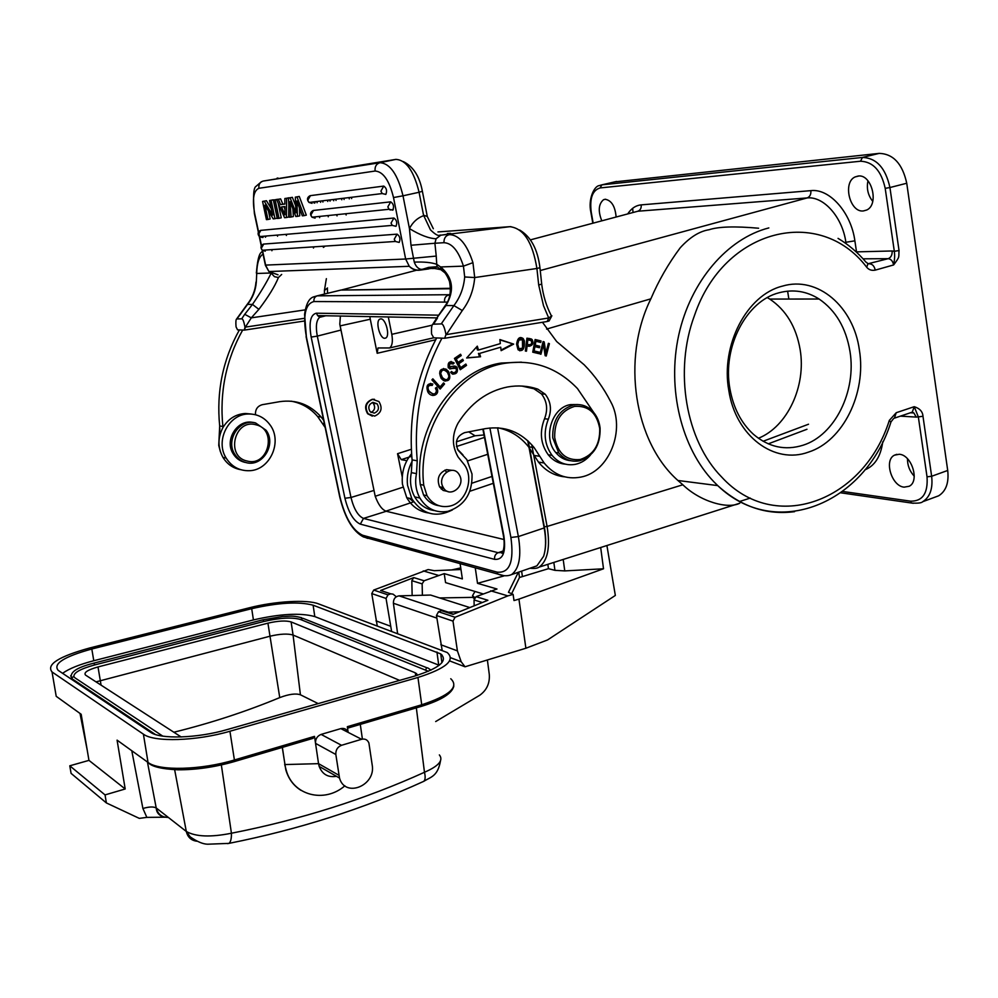 <?xml version="1.0" encoding="UTF-8"?>
<svg xmlns="http://www.w3.org/2000/svg" width="998" height="998" viewBox="0 0 998 998"><rect width="100%" height="100%" fill="white"/><g stroke="black" fill="none" stroke-linecap="round" stroke-linejoin="round"><path stroke-width="1.5" d="M249.013 470.719C239.258 470.844 231.648 466.627 226.172 458.094C214.882 440.717 228.816 413.671 248.739 413.995C257.434 413.983 264.47 417.526 269.834 424.624C283.02 441.428 269.934 470.632 249.013 470.719M251.508 414.07L245.433 413.484C235.84 414.083 228.342 418.748 222.966 427.493C217.664 437.635 217.664 447.603 222.953 457.396C227.207 464.22 233.12 468.311 240.705 469.684M222.966 427.493L222.878 426.52C219.473 392.077 226.072 359.929 242.664 330.051M323.639 420.258L321.156 417.039C310.016 404.477 296.219 399.35 279.739 401.658L262.287 404.689C257.484 406.074 255.214 409.417 255.476 414.731M239.395 329.914C222.853 359.654 216.279 391.665 219.685 425.959L218.749 445.457L220.346 451.57M291.129 401.171C301.67 403.092 310.503 408.207 317.626 416.528L325.161 427.481M244.298 330.113L244.997 327.169C243.849 321.331 242.751 318.549 241.703 318.836L236.626 318.961C235.865 319.522 235.665 322.142 236.052 326.845L237.524 329.839L244.298 330.113L304.29 321.032M304.315 318.325L244.997 327.169M305.301 309.854L251.296 317.851L245.308 327.219L244.597 330.076M251.296 317.851L244.722 314.308L252.469 304.415L258.869 309.355L251.296 317.851M324.45 294.073L324.412 290.493L327.519 287.96M281.686 274.45L278.43 277.519C274.887 286.276 268.362 296.88 258.869 309.355M271.094 273.302C266.79 282.147 260.578 292.514 252.469 304.415L247.541 304.39L237.125 318.711M247.042 304.615L247.541 304.39C252.706 297.953 255.638 290.48 256.324 281.985L256.723 273.477L270.645 273.003M256.399 272.192L256.374 273.103M256.324 281.985L256.723 273.477C256.935 263.085 259.043 256.648 263.035 254.153M277.456 235.079L277.556 236.227M447.378 233.52C453.554 233.145 451.358 233.707 440.779 235.204L509.841 226.683L437.947 231.935M434.991 268.163L437.037 266.716L428.666 267.389L419.572 270.196C415.655 270.645 412.211 269.348 409.267 266.291L405.65 259.006L436.238 256.074L434.903 243.25L410.989 245.258L414.27 262.112C415.729 266.204 417.962 268.624 420.994 269.385L433.481 268.275L427.967 268.213L428.691 267.389L441.889 269.834M423.476 269.323L425.984 269.173M444.709 272.641L437.037 266.716L436.737 264.295C431.435 262.462 423.95 261.738 414.27 262.112M349.3 198.876L349.038 197.592M341.553 198.502L341.778 199.775M333.469 199.488L333.719 200.748M320.632 202.32L320.383 201.085M393.249 209.617L389.993 209.954M433.332 228.729L427.281 216.491L423.539 215.194L430.475 229.877C439.619 238.672 439.582 234.156 440.779 235.204M410.989 245.258L409.442 228.579L403.005 195.808L419.085 192.265L423.539 215.194M549.05 320.982L547.178 321.506L548.713 317.975L446.368 334.604L462.299 310.528L453.89 305.588L445.956 305.538L436.637 318.212L444.946 305.987C449.849 299.961 451.37 291.815 449.512 281.548C447.179 275.286 444.235 271.069 440.692 268.899L440.592 266.953L463.446 266.142L472.94 262.661L474.711 277.556L464.681 276.957L463.446 266.142C458.506 250.872 452.007 243.063 443.96 242.701L434.903 243.25L436.089 238.759L440.767 235.229M436.238 256.074L436.737 264.295L440.592 266.953M519.584 229.989C530.861 236.613 537.648 249.188 539.943 267.701L536.912 268.474L538.695 285.004L541.702 284.068M538.695 285.004L543.523 305.737L548.713 317.975L551.894 315.805M440.704 266.977C453.005 277.718 454.751 290.568 445.956 305.538L444.958 306.012M444.646 338.26L445.994 334.53C444.509 327.107 442.925 323.564 441.216 323.913L432.82 324.213C431.66 325.161 431.248 328.417 431.573 334.006L433.743 337.823L444.646 338.26L445.994 334.53M547.178 321.506L445.008 338.21M432.82 324.213L436.413 318.549M498.114 427.843C510.265 430.3 520.407 436.613 528.528 446.78L538.483 462.099C545.607 470.931 554.364 475.846 564.743 476.844M436.687 337.935C416.59 375.772 408.394 416.416 412.087 459.878L411.338 472.64C409.579 481.41 410.702 489.507 414.719 496.917C419.434 504.851 426.021 509.404 434.492 510.577M457.496 449.262L462.947 454.888M411.588 453.703C404.377 462.486 401.333 472.665 402.456 484.255L406.772 497.715C411.9 506.448 419.098 511.525 428.367 512.935M452.431 509.916C436.001 518.137 422.478 514.444 411.862 498.838L407.533 485.29C406.598 476.745 408.145 468.686 412.186 461.113M542.463 322.279L556.684 341.566L584.154 364.769C594.758 375.572 603.64 387.935 610.776 401.87C626.045 429.514 609.267 472.042 580.774 477.106C566.39 479.751 554.177 475.036 544.122 462.972L534.13 447.591C521.168 431.885 504.888 425.572 485.315 428.641L464.544 432.67C456.735 436.014 454.577 441.877 458.07 450.248L466.827 459.567L472.017 474.038C472.578 493.349 464.544 505.774 447.902 511.338C436.026 513.321 426.682 508.893 419.871 498.027C415.842 490.579 414.719 482.446 416.49 473.613L417.239 460.789C413.534 417.077 421.78 376.196 441.964 338.16M440.168 389.058L444.534 383.981L443.561 382.908L440.13 386.912L432.845 378.816L431.909 379.889L440.168 389.058M539.918 353.928L540.928 354.265L543.448 344.535L545.133 355.675L546.218 356.036L549.399 343.674L548.389 343.324L545.894 353.043L544.197 341.902L543.112 341.541L539.918 353.928M466.64 357.995L480.562 356.748L479.551 353.442L500.734 347.192L501.121 350.66L513.658 344.11L499.873 339.557L500.322 343.611L478.504 350.024L477.318 346.156L466.64 357.995M532.745 352.182L538.858 353.629L539.145 352.132L534.105 350.947L534.916 346.63L539.456 347.716L539.731 346.231L535.202 345.146L535.926 341.266L540.766 342.439L541.041 340.942L535.115 339.52L532.745 352.182M435.415 388.172L436.438 390.68C435.615 394.959 433.082 394.996 428.828 390.817C427.119 386.825 428.254 385.016 432.259 385.415L432.82 384.018C427.506 383.057 425.834 385.652 427.793 391.827C431.049 398.489 441.029 395.183 436.563 387.299L435.415 388.172M460.253 369.734L466.528 365.393L465.854 364.058L460.689 367.626L458.706 363.783L463.371 360.577L462.698 359.255L458.032 362.461L456.248 359.006L461.238 355.575L460.552 354.24L454.439 358.432L460.253 369.734M530.075 338.659L526.932 338.185L525.36 351.034L526.47 351.196L527.106 345.982L529.239 346.294C532.845 345.32 533.793 343.05 532.096 339.495L528.952 338.621L531.335 338.971M452.693 368.424L456.198 368.324L456.373 370.832C454.801 373.04 453.192 373.24 451.558 371.443L450.622 372.391L452.256 373.951C456.647 374.387 458.232 372.142 457.034 367.189L454.29 366.054L449.187 366.827L449.948 363.571L453.192 364.021L453.953 362.81C449.399 360.677 447.516 362.374 448.314 367.913L452.693 368.424L449.749 368.948M441.341 378.566L443.648 380.625C449.599 381.673 451.221 378.616 448.501 371.431L445.994 369.11C439.906 368.274 438.284 371.331 441.128 378.279L441.341 378.566M516.602 344.16L518.099 349.787C522.64 352.082 524.736 349.138 524.399 340.929L523.177 338.559C519.721 336.214 517.525 338.085 516.602 344.16M521.792 386.051L533.955 388.771L541.427 393.873C547.066 401.208 548.102 409.504 544.534 418.748C539.357 432.047 540.592 444.06 548.251 454.789C552.917 460.477 558.643 463.608 565.417 464.157M521.43 362.162L501.27 363.047C453.192 369.959 413.446 428.117 420.27 484.492L423.551 494.958C427.269 501.171 432.433 504.763 439.07 505.736M444.534 383.981L443.474 383.893L439.582 388.409M432.359 379.365L439.07 386.812L440.13 386.912M545.894 353.043L544.746 352.98L543.062 341.865L544.197 341.902M548.314 343.624L549.399 343.674M545.831 353.043L545.145 355.687M542.351 344.485L543.448 344.535M480.562 356.748L466.802 357.82M476.52 347.042L477.418 349.961L478.504 350.024M499.911 339.894L513.658 344.11M512.548 344.061L501.058 350.061M479.551 353.442L500.734 347.192M478.454 353.379L479.464 356.685M535.078 339.732L541.041 340.942M539.906 340.904L539.669 342.177M534.803 341.229L535.926 341.266M539.731 346.231L535.202 345.146M538.596 346.181L538.359 347.454M533.793 346.58L534.916 346.63M539.145 352.132L534.105 350.947M538.009 352.082L537.76 353.367M435.889 387.81C437.311 392.139 436.263 394.697 432.745 395.482M430.425 383.407L431.772 383.931L431.311 385.041M432.82 384.018L431.772 383.931M430.288 384.954C426.982 385.403 426.146 387.324 427.78 390.717L432.758 393.948M466.528 365.393L459.941 369.123M459.779 354.764L461.238 355.575M460.153 355.513L455.175 358.931L456.248 359.006M455.175 358.931L456.959 362.399L458.032 362.461M461.924 359.779L463.371 360.577M462.299 360.503L457.633 363.721L458.706 363.783M457.633 363.721L459.604 367.551L460.689 367.626M465.08 364.594L465.455 365.318M526.907 338.31L528.952 338.621M530.2 338.933L530.973 339.445C532.458 342.376 531.847 344.647 529.152 346.281M525.983 345.919L527.106 345.982M527.293 344.46L527.855 339.869L531.235 340.655C532.396 343.948 531.086 345.208 527.293 344.46L529.115 344.734M527.855 339.869L526.732 339.819M454.527 367.751L451.62 368.349M451.071 361.426L452.643 363.434M454.14 363.085L453.067 363.01M451.009 362.985L448.888 363.509L448.127 366.753L449.636 367.264M454.452 366.041L455.961 367.114C457.458 370.682 456.448 373.052 452.917 374.213M451.034 371.98L452.917 372.578M443.561 368.512L447.441 371.356C450.16 376.708 449.337 379.976 444.983 381.149M443.449 370.033L440.804 370.72L439.656 373.526L441.316 377.481L445.108 379.652M448.925 376.034C448.127 380.25 445.944 380.762 442.376 377.568L440.717 373.614C441.715 369.372 443.985 368.998 447.491 372.466L448.925 376.034M520.395 337.524L522.054 338.509L523.264 340.892C524.075 346.306 522.902 349.624 519.758 350.822M520.345 339.021L517.712 340.069L516.64 344.198L517.75 348.639L519.833 349.337M522.54 348.19L518.873 348.689L517.75 344.248L518.835 340.118L522.428 339.707L522.54 348.19M590.429 455.063C586.213 459.953 581.248 463.035 575.509 464.307C566.315 465.954 558.506 462.972 552.056 455.35C544.384 444.584 543.137 432.521 548.326 419.185C551.919 409.904 550.884 401.57 545.22 394.222L537.735 389.095C527.992 385.852 517.95 385.141 507.608 386.962C487.199 391.079 470.682 403.13 458.07 423.115C451.807 434.779 451.844 446.118 458.182 457.109L464.581 465.043C474.524 479.127 465.579 503.366 449.3 506.211C439.881 507.782 432.458 504.277 427.032 495.707L423.738 485.19C416.914 428.616 456.772 370.221 504.976 363.284C533.194 359.23 557.358 367.651 577.468 388.559L593.635 412.386M739.792 503.217C727.866 509.379 700.396 501.745 682.844 484.779L677.916 480.487C634.304 442.027 621.143 358.956 650.858 298.839C658.655 280.6 668.435 263.572 680.237 247.766C689.905 237.212 699.523 231.199 709.091 229.74C718.423 226.621 734.927 226.122 758.605 228.23M540.255 270.533L807.17 197.928C823.687 196.082 842.474 217.19 845.88 242.277L844.67 242.626M341.216 290.069L417.127 270.059M682.844 484.779L547.091 526.457C550.409 547.154 547.777 560.701 539.169 567.101L739.792 503.204M794.595 511.662C766.464 515.305 740.84 506.61 717.724 485.602C775.82 541.39 865.441 503.528 890.89 422.229L889.305 420.42L896.241 412.71L894.383 418.162M889.305 420.42C864.181 500.796 775.022 535.427 721.591 476.944C685.9 440.767 673.662 370.957 694.521 315.368C724.211 227.694 820.007 205.663 866.576 267.065C868.16 264.532 868.035 262.961 866.214 262.362M866.576 267.065C868.722 269.797 871.616 270.82 875.234 270.134C874.398 266.304 872.589 264.196 869.794 263.834L867.661 263.784M867.798 263.821L888.183 258.682C891.039 257.484 892.349 254.914 892.125 250.972L856.159 251.883M627.705 213.921C631.297 208.42 635.788 205.401 641.19 204.877L810.863 190.643C829.924 188.298 851.244 213.098 854.874 240.83L856.446 251.371M863.332 210.952L866.651 210.042C879.413 204.64 871.741 173.827 858.168 176.047L855.111 176.933C842.424 182.385 849.772 212.724 863.332 210.952M616.128 217.015C615.155 206.262 611.487 200.349 605.137 199.263L603.541 199.712C598.513 203.991 597.927 211.027 601.794 220.832M934.639 497.291L938.644 495.806C946.017 491.166 949.048 482.708 947.713 470.457L906.745 183.245C902.466 163.797 893.285 153.842 879.213 153.38L614.668 181.886M863.058 258.819L888.183 258.682C890.989 259.043 892.811 261.127 893.634 264.944C894.994 257.309 894.695 254.939 894.32 251.296L899.036 250.548C898.487 258.12 900.221 255.987 893.634 264.944L875.234 270.134M922.975 416.278C922.701 411.663 919.794 408.456 914.23 406.685L918.335 416.877L922.975 416.278L931.645 476.271C933.018 488.583 930.036 497.066 922.713 501.707L938.644 495.806M728.814 390.492C735.626 436.188 774.386 464.819 808.53 452.094C843.023 441.178 866.551 393.249 859.403 350.136C853.652 306.636 817.699 275.485 782.37 286.139C746.803 294.859 720.469 345.296 728.814 390.492M891.052 421.817L893.697 418.449M882.768 441.752C880.747 456.473 874.784 465.841 864.867 469.883M904.126 487.149L909.141 486.276C919.956 481.36 911.748 454.789 899.26 454.265L894.482 455.163C883.754 460.09 891.626 486.238 904.126 487.149M914.255 476.183C909.665 471.206 907.407 465.392 907.494 458.768M872.751 201.371C867.986 195.334 866.389 188.472 867.973 180.8M632.632 208.345L633.056 212.499M729.875 388.534C733.293 407.783 741.152 423.052 753.453 434.317C768.647 447.179 785.201 450.809 803.103 445.208C834.877 435.253 856.608 391.154 849.984 351.483C846.042 327.93 835.75 310.44 819.109 299.026C806.584 291.117 793.21 289.033 779.014 292.776C746.329 300.872 722.24 347.104 729.875 388.534M767.337 297.629L769.745 299.063C786.075 310.054 796.204 326.895 800.134 349.574C806.359 386.026 787.497 426.645 758.405 438.272M340.106 325.884L375.173 496.106L339.794 324.138L340.106 325.884L370.283 319.223L377.182 353.28L378.017 347.953L389.607 347.953C392.264 345.919 393 341.378 391.79 334.33L388.309 316.952M456.385 441.827L475.073 435.789L468.723 431.86M475.073 435.789L483.993 434.953M455.886 366.241L456.049 367.127M375.173 496.106L375.223 496.268C378.354 504.763 382.034 509.766 386.263 511.275L503.978 539.506M402.256 476.982L397.541 453.703L401.258 459.654L411.775 456.261M372.316 416.129L367.638 413.746C363.908 407.109 365.43 402.306 372.179 399.325L374.425 399.287M413.783 501.882L409.055 498.214M406.847 460.652L401.258 459.654M370.283 319.223L369.859 316.603M384.704 338.285L385.764 338.023C390.28 335.964 385.739 318.462 380.787 318.873L379.764 319.148C375.273 321.244 379.739 338.559 384.704 338.285M339.794 324.138L340.393 316.042M450.585 288.746L340.879 290.069L337.673 290.855M532.408 567.4L536.912 565.841L543.598 556.285C546.018 548.713 546.218 539.269 544.172 527.954L527.755 440.717M543.598 556.285C546.143 548.351 546.38 538.521 544.309 526.769L547.091 526.457L531.747 444.734M372.603 399.375L378.953 401.545C382.795 408.182 381.373 413.035 374.662 416.104L368.15 413.808C364.47 407.147 365.954 402.344 372.603 399.375M374.3 413.135C378.604 411.164 379.539 408.045 377.082 403.766L372.978 402.356C368.686 404.277 367.726 407.384 370.121 411.663L374.3 413.135M372.304 402.531L373.252 403.304C375.622 407.184 374.899 410.253 371.081 412.486M606.909 545.532L615.342 595.444L547.578 639.93L525.896 648.238L518.935 599.124L603.516 568.785L600.684 547.515M451.707 569.92L460.752 567.899M483.007 593.872L445.557 582.607L444.222 573.625L462.361 578.915L460.115 563.633M482.346 602.518L474.038 599.935L476.083 596.654L496.992 589.007L477.518 583.331L475.26 567.812M477.518 583.331L503.815 575.971M511.55 593.91L519.496 577.48L548.451 568.673L547.852 564.344M548.451 568.673L554.938 570.345L564.768 570.906L603.516 568.785M474.038 599.935L474.15 605.823M453.479 614.182L441.565 610.526L438.509 611.737L436.463 615.516L442.114 650.072M487.386 659.977L489.269 674.324C489.956 683.168 486.799 690.129 479.813 695.207L435.677 721.554M447.503 612.198L459.404 611.786M473.351 597.353L439.656 597.939M469.833 607.57L430.612 595.058L399.05 595.856C395.22 596.53 393.337 599 393.399 603.266L397.591 633.431M318.437 603.84L447.204 652.517C455.762 660.189 446.006 668.51 417.95 677.467L229.927 731.247C196.506 741.102 154.166 742.387 143.413 734.179L52.046 671.966C46.083 664.543 58.732 656.522 89.995 647.902L249.488 607.757C274.912 601.233 307.06 599.336 318.437 603.84M301.122 790.428C293.612 785.788 288.509 778.927 285.815 769.845L282.284 747.427M423.838 781.259C425.323 779.8 425.535 776.806 424.474 772.277C438.733 766.052 443.686 760.264 439.357 754.912M168.001 817.175L146.856 817.374L139.296 818.372L106.387 802.941L105.04 794.907L69.785 765.803L71.083 773.375L106.387 802.941M313.123 605.2C298.951 601.432 278.479 602.592 251.708 608.68L91.816 648.999C64.034 656.672 52.832 663.795 58.183 670.357L150.411 732.195C160.067 739.456 197.517 738.295 227.145 729.588L414.632 676.095C439.607 668.149 448.314 660.751 440.729 653.902L313.123 605.2L314.794 616.577C300.61 612.66 280.164 613.77 253.417 619.92L93.775 660.726C79.503 664.443 69.112 668.635 62.587 673.313M52.046 671.966L56.212 696.317L81.175 714.281L88.959 760.376L125.199 788.981L117.078 740.142L119.174 741.651M125.199 788.981L105.04 794.907M69.785 765.803L88.959 760.376M311.912 738.57L314.507 736.374L315.543 743.373C315.318 739.007 317.177 736.025 321.119 734.416L340.817 728.615C344.198 727.879 346.593 729.089 348.003 732.258M348.152 732.345L347.341 726.694L348.651 727.729M362.399 739.094L360.29 724.398M344.884 785.813C324.45 803.577 292.838 795.568 286.164 770.044L284.68 764.393M335.839 754.488C335.615 750.022 337.511 746.953 341.528 745.294L361.6 739.281C365.043 738.508 367.476 739.755 368.898 742.986L372.192 764.967C376.109 785.588 345.046 798.313 339.52 778.066L335.839 754.488L315.543 743.373L318.549 763.657L284.954 764.555L282.359 747.402M338.883 775.246L318.549 763.657L319.185 766.402C322.342 774.386 328.105 777.679 336.438 776.307M131.786 750.733L142.901 808.48C149.076 806.683 153.505 806.509 156.212 807.956L147.43 761.998L156.212 807.956L186.302 831.459C195.72 836.798 210.765 837.384 231.436 833.23C300.548 819.645 364.894 799.336 424.474 772.277L416.341 707.856M314.794 616.577L439.182 665.267M70.683 675.733L71.943 678.69L155.351 734.478M73.914 676.756C73.316 672.852 80.252 668.91 94.735 664.918L263.909 621.467C279.939 617.774 292.127 617.113 300.51 619.484L428.367 671.305M181.162 736.961L85.529 675.085C83.47 672.602 87.624 669.883 98.004 666.938L267.926 623.164C278.105 620.818 285.84 620.407 291.117 621.929L415.318 672.827L417.713 675.172M96.033 681.871L269.897 636.237C280.064 633.855 287.786 633.468 293.063 635.04L300.423 694.783L318.187 703.602M173.852 732.233C210.69 723.138 245.982 711.599 279.752 697.602C288.809 694.159 295.695 693.223 300.423 694.783M399.587 680.374L293.063 635.04L291.117 621.929M391.565 631.173L386.051 598.438L388.01 594.858L390.68 593.81L393.087 594.159L396.293 596.742M422.391 595.27L422.142 583.867L424.113 580.761L444.222 573.625M460.989 569.509L434.267 570.694L428.167 569.546L373.701 590.067L371.767 593.585L377.232 625.821M423.239 570.893L438.134 575.285M383.956 591.577L380.612 590.467L413.771 577.605L411.825 580.674L412.149 595.519M474.836 597.602L472.516 595.669L473.289 594.371M472.778 596.467L474.3 598.526M518.336 572.253L508.469 592.325L513.122 594.371L513.995 600.547L518.935 599.124M490.667 590.804L507.87 595.881L513.122 594.371M438.509 611.737L455.063 617.263L452.992 621.118L457.396 650.858L461.163 661.724L465.031 666.789L525.896 648.238M455.063 617.263L507.87 595.881M465.031 666.789L449.611 660.888M476.083 596.654L487.897 600.272L453.055 614.356L441.291 610.614M219.847 428.042L219.66 432.945M451.844 470.308L446.48 469.659C438.796 472.902 436.513 478.666 439.619 486.949L443.149 490.43L447.803 491.453M577.842 404.552L570.532 404.614C551.969 407.184 542.538 437.511 555.711 452.493C559.841 457.471 564.868 460.215 570.819 460.727M443.599 488.034L441.403 489.17M441.253 489.032L443.499 487.897M446.543 472.029L444.871 470.145M459.542 475.273C465.891 486.325 449.449 498.85 443.299 487.56L443.037 487.086C436.687 476.108 452.88 463.596 459.13 474.549L459.542 475.273M579.539 460.802C571.417 462.249 564.506 459.629 558.78 452.942L552.717 437.723C552.368 420.333 559.342 409.405 573.625 404.926C581.086 403.703 587.548 405.949 593.012 411.675C596.991 416.141 599.361 421.655 600.097 428.204C600.472 445.27 593.61 456.136 579.539 460.802M574.561 406.398C588.371 405.413 596.754 412.785 599.723 428.529C600.072 444.759 593.548 455.088 580.175 459.529C566.353 460.814 557.857 453.504 554.688 437.586C554.364 421.056 560.976 410.665 574.561 406.398M284.842 198.515L286.613 198.278L286.426 217.514L284.567 217.714L276.621 199.588L278.367 199.363L280.588 204.615L284.867 204.079L284.842 198.515L288.896 197.953M280.588 204.615L284.867 203.879M282.846 204.128L280.613 198.876L276.621 199.588M286.426 217.514L288.684 217.028L288.821 204.989M277.369 199.301L275.111 199.787L279.003 218.3L277.456 218.462L273.564 199.987L277.394 199.425M278.168 203.118L281.249 217.814L279.003 218.3M267.938 219.473L266.429 219.635L262.574 201.421L264.245 201.197L272.629 215.156L269.547 200.511L273.315 199.825L277.195 218.238L273.252 218.911L264.907 205.101L267.938 219.473L270.159 218.986L268.474 211.002M271.269 208.707L266.466 200.723L262.574 201.421M310.328 195.645L383.768 186.09C386.575 188.086 387.261 190.855 385.827 194.398L382.209 193.562L380.899 191.117L383.768 186.09M310.64 202.27L312.062 203.343L309.018 202.457L307.783 200.224L310.465 195.608M313.522 210.416L310.84 215.032L312.025 217.202L389.095 209.281L392.788 210.154C394.222 206.623 393.524 203.854 390.717 201.846L313.347 210.466M313.684 217.04L315.106 218.125L312.025 217.202C309.804 214.508 310.104 212.312 312.923 210.615M260.852 230.326L258.332 234.63L259.405 236.601L392.239 225.398L395.994 226.309C397.416 222.816 396.73 220.059 393.923 218.026L260.69 230.363M261.114 236.451L262.362 237.487L259.405 236.601C257.384 234.081 257.696 232.047 260.328 230.488M263.759 244.023L261.239 248.34L262.262 250.249L395.383 241.466L399.2 242.414C400.61 238.959 399.911 236.202 397.117 234.156L263.572 244.073M264.021 250.124L265.268 251.159L262.262 250.249C260.291 247.704 260.628 245.683 263.285 244.173M306.324 215.144L299.275 196.444L296.98 196.93L304.028 215.655L306.324 215.144M304.028 215.655L302.307 215.83L296.917 200.96L297.466 216.354L295.832 216.516L290.094 201.658L291.104 217.028L289.408 217.202L288.484 198.041L290.094 197.829L295.932 212.861L295.333 197.142L299.275 196.444M295.67 205.8L292.377 197.342L288.484 198.041M291.104 217.028L293.375 216.529L292.876 208.844M297.466 216.354L299.749 215.842L299.475 208.033M286.613 198.278L288.896 197.791M278.367 199.363L280.613 198.876M284.917 214.832L284.892 206.536L281.548 206.935L284.917 214.832M284.904 209.006L283.894 206.648M273.564 199.987L275.111 199.787M273.315 199.825L271.082 200.311L274.961 218.724M264.245 201.197L266.466 200.723M269.547 200.511L271.082 200.311M290.094 197.829L292.377 197.342M295.333 197.142L296.98 196.93M351.645 198.59L351.383 197.317M344.098 199.5L343.886 198.228M336.039 200.461L335.777 199.213M330.014 201.184L330.151 199.887M327.98 200.161L327.743 201.459M322.915 202.045L322.666 200.798M317.077 202.744L317.214 201.459M315.069 201.721L314.844 203.006M314.121 203.093L313.709 201.895M253.392 422.553C237.774 418.399 223.839 439.968 233.27 453.915C236.015 458.282 239.794 461.064 244.585 462.274L245.146 462.398M246.132 462.61C241.329 461.4 237.549 458.606 234.792 454.24C225.161 440.006 239.819 418.112 255.588 422.952L266.054 430.25C276.77 444.098 262.561 467.338 246.132 462.61M247.205 461.051C225.261 456.797 234.443 418.449 255.862 424.761C277.506 429.265 268.537 466.989 247.205 461.051M346.156 214.982L345.682 213.747M336.513 214.695L337.05 215.905M319.634 217.664L319.659 216.429M328.217 215.543L328.255 216.791M219.685 425.959L222.878 426.52M322.491 423.476L324.375 423.751M241.703 318.836L244.722 314.308M324.412 290.493L326.371 278.654M271.643 273.627L274.462 276.683L278.43 277.519M236.626 318.961L247.117 304.502C252.307 298.04 255.276 290.53 255.999 282.01L255.987 282.097M313.996 246.83L313.459 248.053M265.393 237.225L266.316 236.015M285.815 234.368L286.438 235.491M462.299 310.528C469.509 301.047 473.638 290.056 474.711 277.556L536.912 268.474C532.595 242.202 523.576 228.268 509.841 226.683L510.951 226.646M325.173 246.094L323.377 247.417M434.542 268.462L432.334 268.537M428.866 268.886L419.909 270.146M265.63 265.106L405.65 259.006L393.511 197.554L403.005 195.808C397.703 174.351 390.006 163.323 379.901 162.711L395.857 159.393L263.173 181.062C259.892 182.135 258.482 184.53 258.919 188.285C253.542 190.63 252.132 199.064 254.677 213.597L258.569 231.885M262.524 250.473L265.693 265.406L268.924 271.543L278.03 274.824M258.619 232.135L261.538 245.845M262.823 236.314L263.06 237.424M403.279 161.576C413.209 166.429 419.584 176.322 422.379 191.267L419.085 192.265C413.821 170.92 406.086 159.954 395.857 159.393M423.327 215.768C417.289 218.051 412.673 222.317 409.442 228.579C420.008 235.066 428.891 238.46 436.089 238.759M443.96 242.701C443.848 238.26 445.669 235.565 449.424 234.63C459.13 234.967 466.977 244.31 472.94 262.661M441.216 323.913L453.89 305.588C460.153 297.354 463.758 287.811 464.681 276.957M437.473 318.013L433.831 323.726M416.49 473.613L411.338 472.64M417.239 460.789L412.087 459.878M539.793 456.311L534.179 455.45M454.439 367.763L453.379 367.688M448.888 363.509L449.948 363.571M444.933 369.035L445.994 369.11M442.376 377.568L441.316 377.481M440.717 373.614L439.656 373.526M523.264 340.892L524.399 340.929M517.75 344.248L516.64 344.198M518.835 340.118L517.712 340.069M533.955 388.771L537.735 389.095M423.738 485.19L420.27 484.492M546.592 329.078L650.858 298.839M530.412 239.869L637.847 211.227L807.17 197.928C809.927 196.806 811.149 194.373 810.863 190.643M342.975 290.044L450.585 288.31M534.304 566.739L536.662 565.991M739.518 501.507L750.284 498.089M677.916 480.487L717.724 485.602L713.745 481.647C681.509 448.164 666.914 389.095 678.702 335.216C690.504 281.336 727.293 238.534 768.834 227.918M846.079 243.637L845.88 242.277L854.874 240.83M593.161 223.14L591.228 212.137C589.519 198.215 592.513 190.144 600.185 187.923L860.513 161.227C873.088 161.713 881.309 170.758 885.201 188.348L894.32 251.296L892.125 250.972M591.228 212.162L590.866 212.175C587.922 199.014 594.309 186.115 599.074 185.64L601.844 184.855L600.172 187.923M592.824 223.228L590.853 212.087M913.307 503.291L911.523 503.029L910.563 501.171C922.626 501.345 928.115 493.224 927.03 476.819L918.335 416.877L916.251 417.089L913.856 412.947L911.785 412.311M927.03 476.819L931.645 476.271L947.713 470.457M896.241 412.71L914.23 406.685L912.259 412.149L911.286 412.473M906.745 183.245L889.929 187.537L899.036 250.548M900.396 416.141L916.251 417.089M842.699 491.453L910.563 501.171M616.627 181.436L601.844 184.855L862.447 157.447C876.444 157.946 885.6 167.976 889.929 187.537L885.201 188.348M860.513 161.227L862.447 157.447L879.213 153.38M432.234 325.161L391.79 334.33M491.989 476.445L471.904 483.207M467.675 460.901L487.723 454.29M402.93 487.211L375.236 496.256M377.182 353.28L435.714 339.757M411.338 449.275L397.541 453.703M385.877 511.163L413.584 501.844M484.467 437.423L456.498 446.505M469.833 491.266L493.311 483.306M763.096 441.266L808.53 424.225M787.622 291.154L788.857 299.051M340.617 330.151L317.302 336.114L350.984 497.478L373.664 490.529M386.263 511.275L363.484 518.411L360.328 524.137C353.604 521.043 348.464 512.411 344.934 498.251L311.176 337.087C308.719 322.566 310.453 314.595 316.378 313.197L317.638 315.605L321.581 316.79L325.672 315.767M320.608 316.902L319.722 317.289C316.341 320.146 315.53 326.408 317.302 336.114L311.176 337.087M344.934 498.251L350.984 497.478C353.853 508.955 358.02 515.941 363.484 518.411L498.139 552.692L503.117 551.008M483.269 429.04L503.853 535.789C506.111 552.193 503.029 560.053 494.596 559.354C494.272 556.148 495.457 553.927 498.139 552.692L501.445 552.58M316.378 313.197L438.658 315.168M503.603 534.541L503.853 535.789M494.596 559.354L360.328 524.137M447.279 302.12L313.958 301.546C305.251 303.766 302.718 315.543 306.374 336.875L340.019 497.091C345.183 517.85 352.731 530.562 362.636 535.24L497.091 572.141C509.604 573.376 514.207 561.812 510.901 537.46L489.881 427.967M362.636 535.24L363.359 536.912C352.805 531.31 344.946 518.012 339.757 497.004L340.019 497.091M503.229 575.472L497.865 574.062L497.091 572.141M510.901 537.46L518.374 536.575C521.58 556.036 519.297 568.71 511.55 574.599C507.608 576.32 503.054 576.133 497.865 574.062L363.359 536.912M497.578 427.818L518.374 536.575L544.172 527.954M444.559 301.77C444.21 298.414 445.445 296.206 448.239 295.146L449.836 295.246M306.374 336.875L304.577 314.358C306.037 304.078 309.043 298.252 313.597 296.88L317.227 295.832L449.961 294.709M340.879 290.069L317.227 295.832C314.707 296.743 313.622 298.651 313.958 301.546M339.669 496.555L306.074 336.6M367.638 538.371L365.355 537.46M544.309 526.769L528.204 441.128M641.19 204.877C641.477 208.12 640.367 210.241 637.847 211.227M521.63 571.118L522.328 576.033M554.938 570.345L553.84 562.435M563.196 559.454L564.768 570.906M399.05 595.856L448.202 612.123M436.85 618.111L393.399 603.266M440.792 654.451L441.952 654.888M221.344 764.942L231.436 833.23C231.524 838.619 230.713 842 228.979 843.36L227.569 843.647M117.078 740.142L148.041 762.435C158.844 771.142 201.109 770.107 234.405 759.977L233.894 761.599M229.927 731.247L234.405 759.977L314.507 736.374M313.147 738.308L234.231 761.611C214.932 767.138 196.132 769.87 177.819 769.807C161.227 768.984 151.297 766.526 148.041 762.435L143.4 734.166L148.041 762.435L150.112 763.994M142.901 808.48L146.856 817.374M56.212 696.317L58.134 697.702M80.015 713.445L87.188 749.922M347.341 726.694L421.717 704.775L417.95 677.467M420.994 706.372L421.717 704.775C449.661 695.556 459.342 686.874 450.747 678.74M321.119 734.416L341.528 745.294M361.6 739.281L340.817 728.615M163.485 816.925C158.907 815.428 156.474 812.434 156.212 807.956L156.212 807.956C157.846 814.231 161.876 817.387 168.313 817.412M196.618 841.202C191.08 840.353 187.636 837.11 186.302 831.459L174.65 769.707L186.302 831.459L190.219 836.898C197.192 841.701 203.006 844.133 207.684 844.208L228.954 843.385M253.417 619.92L251.708 608.68M438.721 665.08L436.949 652.006M91.816 648.999L93.775 660.726M162.786 736.137L74.987 677.854C73.627 676.22 72.605 676.494 71.943 678.69M71.856 678.628C68.899 672.739 76.235 667.575 93.874 663.146L94.735 664.918M263.909 621.467L262.936 619.82L93.962 663.121M426.969 667.812L303.03 618.336L300.51 619.484M425.797 669.858C426.221 667.737 427.156 667.275 428.604 668.473L431.011 670.12M279.752 697.602L267.926 623.164M98.004 666.938L101.072 685.139M415.717 675.771L415.318 672.827M373.701 590.067L388.01 594.858M413.771 577.605L424.113 580.761M390.68 593.81L380.612 590.467M386.051 598.438L371.767 593.585M376.009 620.856L390.318 626.133M422.142 583.867L411.825 580.674M519.496 577.48L518.735 572.116M440.842 644.758L457.396 650.858M452.992 621.118L436.463 615.516M548.326 419.185L544.534 418.748M393.511 197.554C389.282 180.438 383.157 171.594 375.123 171.032L258.919 188.285M277.968 178.031L277.045 178.193M375.123 171.032C374.649 166.691 376.246 163.922 379.901 162.711L263.173 181.062M392.788 210.154L389.095 209.281L387.835 206.898L390.717 201.846M395.994 226.309L392.239 225.398L391.041 223.09L393.923 218.026M399.2 242.414L395.383 241.466L394.247 239.221L397.117 234.156M222.953 457.396L226.172 458.094M317.626 416.528L321.156 417.039M327.444 289.121L327.569 293.312M256.386 273.128C258.282 249.275 262.025 253.504 262.324 250.835M262.187 250.174L265.431 265.406L268.924 271.543L409.267 266.291C412.536 269.31 416.216 270.545 420.32 269.984L426.109 269.161M271.893 250.735L272.254 249.587M261.276 245.932L259.268 236.489M258.37 232.235L254.403 213.622C252.893 196.618 253.455 187.512 256.099 186.302L261.351 181.761M422.416 191.441L427.194 216.017M541.702 284.093L539.968 267.926M551.183 315.468C546.305 305.949 543.149 295.583 541.727 284.355M549.062 320.982L551.532 316.453M419.871 498.027L414.719 496.917M544.122 462.972L538.483 462.099M534.13 447.591L528.528 446.78M427.78 390.717L428.828 390.817M532.096 339.495L530.973 339.445M452.88 362.748L453.953 362.81M448.127 366.753L449.187 366.827M455.961 367.114L457.034 367.189M447.441 371.356L448.501 371.431M442.176 377.306L441.116 377.219M522.054 338.509L523.177 338.559M517.75 348.639L518.873 348.689M423.551 494.958L427.032 495.707M838.046 238.372C848.487 244.56 857.856 252.556 866.164 262.349M894.32 418.187L912.259 412.149L913.856 412.947L910.463 412.76M840.865 492.825L911.523 503.029C917.91 503.429 921.641 502.98 922.713 501.707M605.524 199.238L603.541 199.712M896.828 454.339L894.482 455.163M858.804 176.01L855.111 176.933M769.745 299.063L819.109 299.026M433.731 337.786L389.607 347.953M768.26 443.848L806.983 429.265M325.822 315.767L319.722 317.289L317.638 315.605L436.85 317.888M502.343 552.131L501.857 553.067C501.657 554.639 505.786 548.251 503.404 535.639L482.87 429.115M536.912 565.841L511.55 574.599M539.182 567.076C537.56 568.311 534.491 568.698 529.975 568.236M380.812 318.873L379.764 319.148M373.252 403.304L377.082 403.766M453.841 686.075C452.144 693.46 441.341 700.222 421.406 706.359L348.177 727.979M339.52 778.066L319.185 766.402M228.916 843.385C298.739 829.463 363.709 808.767 423.838 781.297C430.911 776.831 437.66 776.481 440.492 760.95M441.914 662.672L440.729 653.902M263.048 619.795L282.409 616.539C290.231 616.427 291.416 615.205 301.67 617.712M416.865 675.434L416.59 673.513M475.011 591.465L472.516 595.669M473.289 596.916L473.451 598.089M461.163 661.724L450.56 657.707M548.251 454.789L552.056 455.35M545.22 394.222L541.427 393.873M443.299 487.56L439.532 486.799M558.78 452.942L555.711 452.493M411.862 498.838L406.772 497.715M385.827 194.398L382.209 193.562L309.018 202.457C306.748 199.775 307.01 197.567 309.829 195.82M233.27 453.915L234.792 454.24"/></g></svg>

